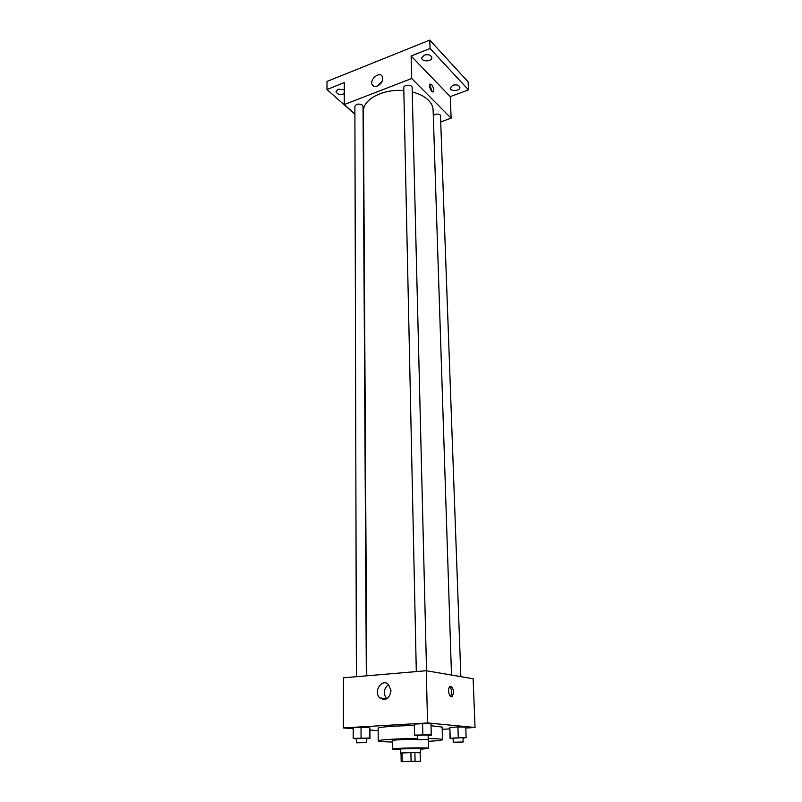 <?xml version="1.0" encoding="UTF-8"?>
<svg xmlns="http://www.w3.org/2000/svg" width="802" height="802" viewBox="0 0 802 802"><rect width="100%" height="100%" fill="white"/><g stroke="black" fill="none" stroke-linecap="round" stroke-linejoin="round"><path stroke-width="1.2" d="M416.86 761.278L403.707 761.659L416.86 761.278M411.075 761.178L401.18 761.699L420.368 761.349L411.075 761.178L410.905 752.597L402.002 752.988L402.143 761.539M420.368 761.349L420.178 752.827L414.895 752.557L415.075 761.138M401.18 761.699L401.04 753.178L402.002 752.988M410.905 752.597L414.895 752.557M420.188 752.948L420.689 752.807C421.2 752.256 400.008 752.657 400.539 753.188L401.04 753.319M400.539 753.188L400.469 748.948L419.195 748.356L420.589 748.567L420.689 752.807M420.609 749.238L428.639 748.396C429.621 747.324 391.406 748.055 392.419 749.098L400.479 749.629M428.639 748.396L428.438 739.945L427.496 739.665M417.762 739.284C406.373 739.203 391.787 739.995 392.308 740.637L392.419 749.098M428.468 741.319C437.461 740.807 442.133 740.246 442.493 739.644C442.203 739.063 437.441 738.682 428.218 738.512M417.742 738.472C398.173 738.572 377.531 739.855 378.243 740.878C378.624 741.469 383.316 741.84 392.318 742.01M378.243 740.878L378.133 728.266C377.552 727.123 395.587 725.74 414.283 725.559M431.035 725.72L442.123 727.043L442.493 739.644M366.694 738.732L369.963 738.562L369.882 728.005L369.411 727.414L361.03 727.274L353.201 727.735L353.221 738.381L356.549 738.913M465.792 728.015L475.045 727.504L427.556 722.953L343.366 727.935L353.201 728.707M369.902 730.02L378.153 730.672M442.193 729.319L449.732 728.908M463.025 738.171L466.132 737.529L465.751 727.103L457.912 726.973L449.852 727.424L450.022 738.351L453.09 738.381M428.138 735.494L431.265 735.324L430.995 723.805L422.584 723.655L414.253 724.146L414.604 735.665L417.682 735.695M343.366 727.935L343.436 677.81L426.273 670.733L473.13 678.753L475.045 727.504M426.273 670.733L427.556 722.953M391.005 690.692C389.531 698.662 385.822 701.078 379.867 697.951C372.84 691.855 382.003 677.76 388.559 684.577L391.005 690.692M450.894 686.301C453.691 688.788 454.163 692.136 452.308 696.347C449.671 699.214 447.025 689.098 449.792 686.702L450.894 686.301M449.772 686.723C452.027 689.81 452.288 693.058 450.544 696.457M379.867 697.951L386.754 698.803C382.995 693.469 383.607 688.728 388.569 684.587M412.238 91.949C419.205 93.704 424.599 96.461 428.438 100.23C431.426 103.268 432.99 106.526 433.12 110.014L451.496 675.053M366.765 675.815L363.436 111.358C362.694 99.468 383.135 88.591 403.827 90.606M426.544 670.783L412.128 87.578C412.258 84.32 403.486 84.551 403.767 87.789L416.308 671.585M433.301 115.548C435.546 113.734 437.932 113.583 440.468 115.117L460.849 676.647M356.389 676.708L354.885 106.395C356.288 103.819 358.785 103.398 362.384 105.122L363.045 106.445L366.334 675.855M441.19 121.754L451.125 118.185L411.687 78.496L344.258 104.551L354.905 113.974M430.052 48.481L429.782 40.1L468.117 81.844L468.498 89.884L430.052 48.481L411.135 56.01L411.687 78.496M451.125 118.185L450.273 96.631L468.498 89.884M429.782 40.1L327.015 81.433L326.955 89.513L354.905 114.235M344.258 104.551L344.289 82.616L326.955 89.513M382.775 78.436C383.115 83.909 374.624 89.182 372.359 84.942C368.94 80.08 379.256 70.957 382.193 76.29L382.775 78.436M450.273 96.631L411.135 56.01M431.506 84.421C433.431 87.147 434.022 89.553 433.26 91.649C431.807 93.573 428.328 85.614 429.952 84.07L431.506 84.421M429.671 84.621L432.118 91.639M377.782 85.874L382.374 80.721M344.269 93.724C340.038 95.157 337.281 94.436 336.008 91.548L338.103 89.202L344.279 89.674M452.729 85.273C456.629 84.35 459.015 85.072 459.887 87.458C460.268 91.187 450.163 91.759 450.243 87.999L452.729 85.273M424.238 55.117C428.348 54.105 430.875 54.927 431.797 57.584C432.168 61.654 421.631 62.065 421.752 57.975L424.238 55.117M431.275 734.772L414.474 735.113M417.772 739.715L417.672 735.324L427.426 734.983L428.128 735.113L428.238 739.504L417.772 739.715L428.238 739.504M430.995 723.805L422.584 723.655L422.844 734.672M422.584 723.655L414.253 724.146M369.963 738.562L369.481 738.051L353.221 738.381M356.559 742.812L356.549 738.552L365.862 738.241L366.694 738.381L366.714 742.642L356.559 742.812L366.714 742.642M369.882 728.005L369.481 738.051M369.411 727.414L361.03 727.274L361.07 737.96M361.03 727.274L353.201 727.735M466.132 737.529L450.022 738.351M453.22 742.221L453.08 738.04L462.413 737.72L463.015 737.83L463.165 742L453.22 742.221L463.165 742M465.751 727.103L457.912 726.973L458.263 737.439M457.912 726.973L449.852 727.424L450.183 737.85M449.852 727.424L449.701 728.005M450.564 696.467L452.308 696.347M432.669 91.879L433.26 91.649M373.531 86.045L372.359 84.942"/></g></svg>
